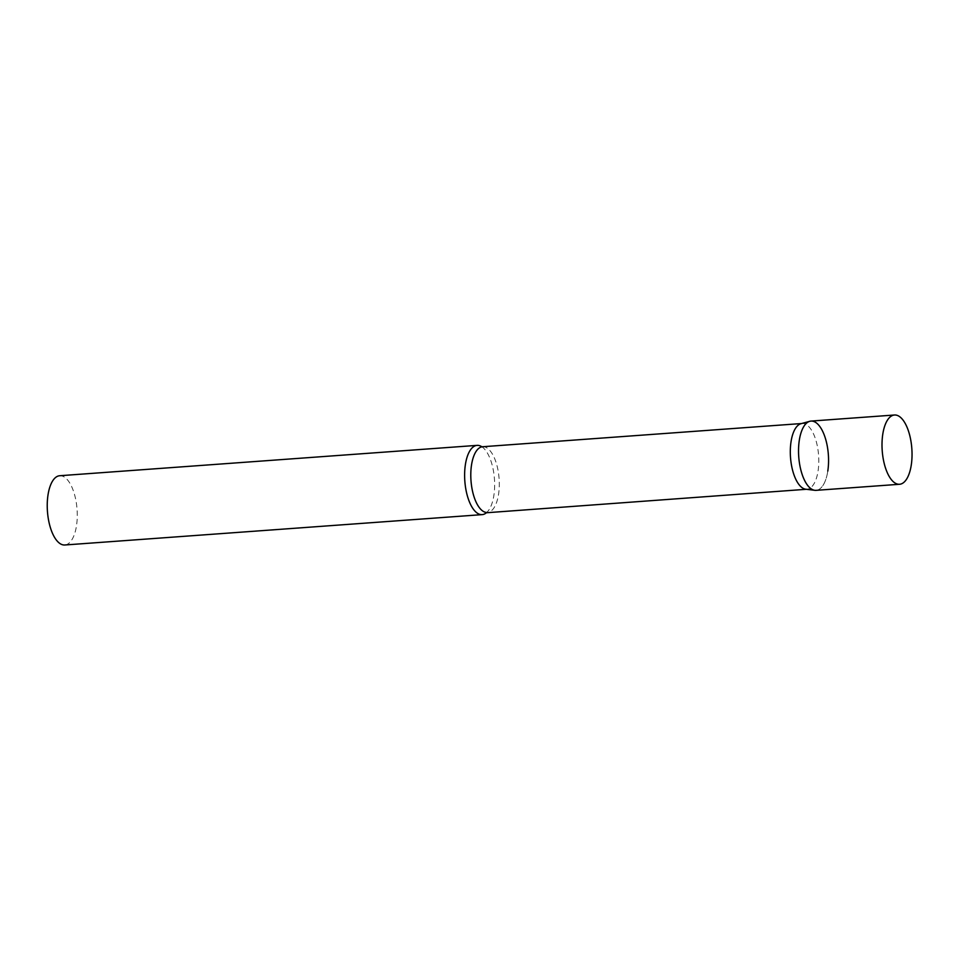 <?xml version="1.0" encoding="UTF-8"?>
<svg xmlns="http://www.w3.org/2000/svg" width="960" height="960" viewBox="0 0 960 960"><rect width="100%" height="100%" fill="white"/><g stroke="black" fill="none" stroke-linecap="round" stroke-linejoin="round"><path stroke-width="0.72" stroke-dasharray="4.8 3.6" d="M816.06 490.344A34.716 14.844 85.8 0 0 828.528 463.068A34.716 14.844 85.8 0 0 818.304 424.656A34.716 14.844 85.8 0 0 811.032 421.08M801 423.696A32.964 14.088 -94.2 0 1 802.164 423.492A32.964 14.088 -94.2 0 1 818.076 470.952A32.964 14.088 -94.2 0 1 806.94 489.24A32.964 14.088 -94.2 0 1 805.764 489.216M481.632 446.616A34.716 14.844 -94.2 0 1 481.728 446.676A34.716 14.844 -94.2 0 1 493.884 495.36A34.716 14.844 -94.2 0 1 486.528 512.664A34.716 14.844 -94.2 0 1 486.444 512.748M59.724 475.728A34.716 14.844 -94.2 0 1 76.5 525.72A34.716 14.844 -94.2 0 1 64.764 544.992M827.796 471.072A34.716 14.844 -94.2 0 1 814.824 490.308M482.652 446.736A32.964 14.088 -94.2 0 1 498.576 494.184A32.964 14.088 -94.2 0 1 487.44 512.484"/><path stroke-width="1.44" d="M894.504 415.008L811.032 421.08A34.716 14.844 85.8 0 0 798.576 448.344A34.716 14.844 85.8 0 0 808.8 486.768A34.716 14.844 85.8 0 0 816.06 490.344L899.544 484.272A34.716 14.844 85.8 0 0 912 456.996A34.716 14.844 85.8 0 0 901.776 418.584A34.716 14.844 85.8 0 0 894.504 415.008A34.716 14.844 85.8 0 0 882.048 442.272A34.716 14.844 85.8 0 0 892.272 480.696A34.716 14.844 85.8 0 0 899.544 484.272M809.808 421.296A34.716 14.844 -94.2 0 0 799.296 440.352A34.716 14.844 -94.2 0 0 814.824 490.308L805.764 489.216A32.964 14.088 -94.2 0 1 791.028 441.78A32.964 14.088 -94.2 0 1 801 423.696L809.808 421.296A34.716 14.844 -94.2 0 1 824.532 435.78A34.716 14.844 -94.2 0 1 827.796 471.072M806.352 489.288L486.408 512.76A34.716 14.844 -94.2 0 1 482.16 514.632A34.716 14.844 -94.2 0 1 465.384 464.64A34.716 14.844 -94.2 0 1 477.12 445.368A34.716 14.844 -94.2 0 1 481.632 446.616M482.16 514.632L64.764 544.992A34.716 14.844 -94.2 0 1 48 495A34.716 14.844 -94.2 0 1 59.724 475.728L477.12 445.368M487.44 512.484A32.964 14.088 -94.2 0 1 471.516 465.024A32.964 14.088 -94.2 0 1 482.652 446.736L481.728 446.676M801.576 423.54L482.652 446.736"/></g></svg>
